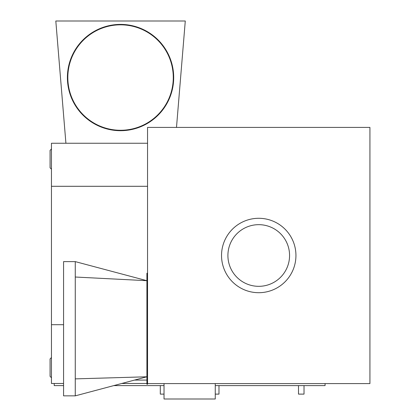 <?xml version="1.0" encoding="UTF-8"?>
<svg xmlns="http://www.w3.org/2000/svg" width="420" height="420" viewBox="0 0 420 420"><rect width="100%" height="100%" fill="white"/><g stroke="black" fill="none" stroke-linecap="round" stroke-linejoin="round"><path stroke-width="0.63" d="M120.551 130.273A52.726 52.726 0 0 0 166.21 51.188A52.726 52.726 0 0 0 74.886 51.188A52.726 52.726 0 0 0 120.551 130.273M120.551 130.699A53.151 53.151 0 0 1 74.519 50.977A53.151 53.151 0 0 1 166.577 50.977A53.151 53.151 0 0 1 120.551 130.699M176.495 127.407L185.283 21L55.813 21L65.914 143.246M164.026 383.586L164.026 399L215.261 399L215.261 383.586M134.531 380.079L146.911 380.079M63.572 324.697L51.455 324.697L51.455 186.296L147.551 186.296M218.983 385.607L218.983 394.112L215.261 394.112M298.494 385.607L298.494 394.112L304.022 394.112L304.022 385.607M325.07 383.586L325.07 385.607L215.261 385.607M160.303 385.607L160.303 394.112L164.026 394.112M54.217 383.481L54.217 385.607L63.572 385.607M164.026 385.607L113.762 385.607M51.455 169.181L50.075 167.8L50.075 150.365L51.455 148.984M51.455 357.541L50.075 358.927L50.075 376.357L51.455 377.743M147.551 143.246L51.455 143.246L51.455 186.296M51.455 324.697L51.455 383.481L63.572 383.481M121.753 383.481L146.911 383.481M147.551 384.227L147.551 273.247L146.911 273.247L146.911 384.227L147.551 384.227M258.736 218.29A37.207 37.207 0 0 0 221.534 255.497A37.207 37.207 0 0 0 258.736 292.703A37.207 37.207 0 0 0 295.943 255.497A37.207 37.207 0 0 0 258.736 218.29M147.551 273.247L147.551 127.407L369.925 127.407L369.925 383.586L147.551 383.586M146.911 280.691L75.264 277.022L75.264 261.618L146.911 280.691M75.264 378.877L75.264 395.855L146.911 376.782L75.264 378.877L75.264 277.022M75.264 395.855L63.572 395.855L63.572 261.618L75.264 261.618M258.736 224.668A30.828 30.828 0 0 1 285.437 270.911A30.828 30.828 0 0 1 232.04 270.911A30.828 30.828 0 0 1 258.736 224.668"/></g></svg>
